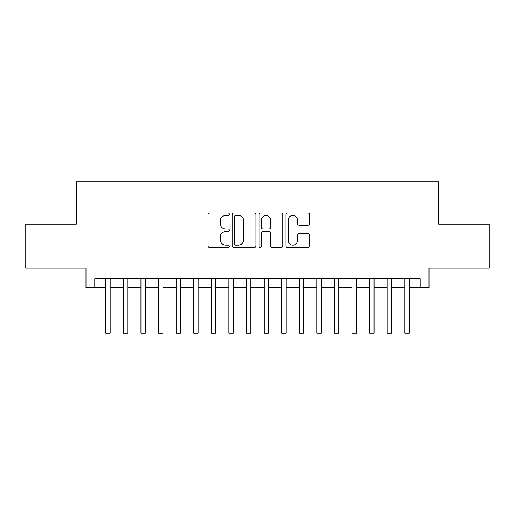 <?xml version="1.0" encoding="UTF-8"?>
<svg xmlns="http://www.w3.org/2000/svg" width="515" height="515" viewBox="0 0 515 515"><rect width="100%" height="100%" fill="white"/><g stroke="black" fill="none" stroke-linecap="round" stroke-linejoin="round"><path stroke-width="0.77" d="M229.355 214.221A1.21 1.21 0 0 0 228.145 213.01L209.805 213.01A1.725 1.725 0 0 0 208.079 214.742L208.079 245.816A1.725 1.725 0 0 0 209.805 247.548L228.145 247.548A1.21 1.21 0 0 0 229.355 246.337A1.21 1.21 0 0 0 228.145 245.127L225.776 245.127A5.523 5.523 0 0 1 220.246 239.604L220.246 237.016A5.523 5.523 0 0 1 225.776 231.486L228.145 231.486A1.21 1.21 0 0 0 229.355 230.282A1.21 1.21 0 0 0 228.145 229.072L225.776 229.072A5.523 5.523 0 0 1 220.246 223.549L220.246 220.954A5.523 5.523 0 0 1 225.776 215.431L228.145 215.431A1.21 1.21 0 0 0 229.355 214.221M307.957 225.184A1.725 1.725 0 0 0 309.689 223.459L309.689 214.742A1.725 1.725 0 0 0 307.957 213.01L287.589 213.01A1.725 1.725 0 0 0 285.857 214.742L285.857 245.816A1.725 1.725 0 0 0 287.589 247.548L307.957 247.548A1.725 1.725 0 0 0 309.689 245.816L309.689 235.284A1.725 1.725 0 0 0 307.957 233.559L299.241 233.559A1.725 1.725 0 0 0 297.516 235.284L297.516 240.511A4.616 4.616 0 0 1 292.893 245.127A4.616 4.616 0 0 1 288.278 240.511L288.278 220.047A4.616 4.616 0 0 1 292.893 215.431A4.616 4.616 0 0 1 297.516 220.047L297.516 223.459A1.725 1.725 0 0 0 299.241 225.184L307.957 225.184M94.792 287.447L94.792 278.654L420.208 278.654L420.208 287.447L429.001 287.447L429.001 268.096L489.25 268.096L489.25 224.122L438.677 224.122L438.677 181.904L76.323 181.904L76.323 224.122L25.75 224.122L25.75 268.096L85.999 268.096L85.999 287.447L105.787 287.447M255.987 214.742A1.725 1.725 0 0 0 254.262 213.01L233.887 213.01A1.725 1.725 0 0 0 232.162 214.742L232.162 245.816A1.725 1.725 0 0 0 233.887 247.548L254.262 247.548A1.725 1.725 0 0 0 255.987 245.816L255.987 214.742M260.738 213.01L281.113 213.01A1.725 1.725 0 0 1 282.838 214.742L282.838 245.816A1.725 1.725 0 0 1 281.113 247.548L272.39 247.548A1.725 1.725 0 0 1 270.665 245.816L270.665 233.211A1.725 1.725 0 0 0 268.939 231.486L263.152 231.486A1.725 1.725 0 0 0 261.427 233.211L261.427 246.337A1.21 1.21 0 0 1 260.217 247.548A1.21 1.21 0 0 1 259.013 246.337L259.013 214.742A1.725 1.725 0 0 1 260.738 213.01M110.184 287.447L123.375 287.447M127.772 287.447L140.968 287.447M145.365 287.447L158.556 287.447M162.952 287.447L176.143 287.447M180.546 287.447L193.737 287.447M198.133 287.447L211.324 287.447M215.721 287.447L228.918 287.447M233.314 287.447L246.505 287.447M250.902 287.447L264.098 287.447M268.495 287.447L281.686 287.447M286.082 287.447L299.279 287.447M303.676 287.447L316.867 287.447M321.263 287.447L334.454 287.447M338.857 287.447L352.048 287.447M356.444 287.447L369.635 287.447M374.032 287.447L387.228 287.447M391.625 287.447L404.816 287.447M409.213 287.447L420.208 287.447M235.786 215.431A1.21 1.21 0 0 0 234.583 216.641L234.583 243.917A1.21 1.21 0 0 0 235.786 245.127L238.291 245.127A5.523 5.523 0 0 0 243.814 239.604L243.814 220.954A5.523 5.523 0 0 0 238.291 215.431L235.786 215.431M270.665 220.137A4.616 4.616 0 0 0 266.049 215.515A4.616 4.616 0 0 0 261.427 220.137L261.427 227.347A1.725 1.725 0 0 0 263.152 229.072L268.939 229.072A1.725 1.725 0 0 0 270.665 227.347L270.665 220.137M105.787 319.899L110.184 319.899L110.184 333.096L105.787 333.096L105.787 278.654M110.184 319.899L110.184 278.654M123.375 319.899L127.772 319.899L127.772 333.096L123.375 333.096L123.375 278.654M127.772 319.899L127.772 278.654M140.968 319.899L145.365 319.899L145.365 333.096L140.968 333.096L140.968 278.654M145.365 319.899L145.365 278.654M158.556 319.899L162.952 319.899L162.952 333.096L158.556 333.096L158.556 278.654M162.952 319.899L162.952 278.654M176.143 319.899L180.546 319.899L180.546 333.096L176.143 333.096L176.143 278.654M180.546 319.899L180.546 278.654M193.737 319.899L198.133 319.899L198.133 333.096L193.737 333.096L193.737 278.654M198.133 319.899L198.133 278.654M211.324 319.899L215.721 319.899L215.721 333.096L211.324 333.096L211.324 278.654M215.721 319.899L215.721 278.654M228.918 319.899L233.314 319.899L233.314 333.096L228.918 333.096L228.918 278.654M233.314 319.899L233.314 278.654M246.505 319.899L250.902 319.899L250.902 333.096L246.505 333.096L246.505 278.654M250.902 319.899L250.902 278.654M264.098 319.899L268.495 319.899L268.495 333.096L264.098 333.096L264.098 278.654M268.495 319.899L268.495 278.654M281.686 319.899L286.082 319.899L286.082 333.096L281.686 333.096L281.686 278.654M286.082 319.899L286.082 278.654M299.279 319.899L303.676 319.899L303.676 333.096L299.279 333.096L299.279 278.654M303.676 319.899L303.676 278.654M316.867 319.899L321.263 319.899L321.263 333.096L316.867 333.096L316.867 278.654M321.263 319.899L321.263 278.654M334.454 319.899L338.857 319.899L338.857 333.096L334.454 333.096L334.454 278.654M338.857 319.899L338.857 278.654M352.048 319.899L356.444 319.899L356.444 333.096L352.048 333.096L352.048 278.654M356.444 319.899L356.444 278.654M369.635 319.899L374.032 319.899L374.032 333.096L369.635 333.096L369.635 278.654M374.032 319.899L374.032 278.654M387.228 319.899L391.625 319.899L391.625 333.096L387.228 333.096L387.228 278.654M391.625 319.899L391.625 278.654M404.816 319.899L409.213 319.899L409.213 333.096L404.816 333.096L404.816 278.654M409.213 319.899L409.213 278.654"/></g></svg>
